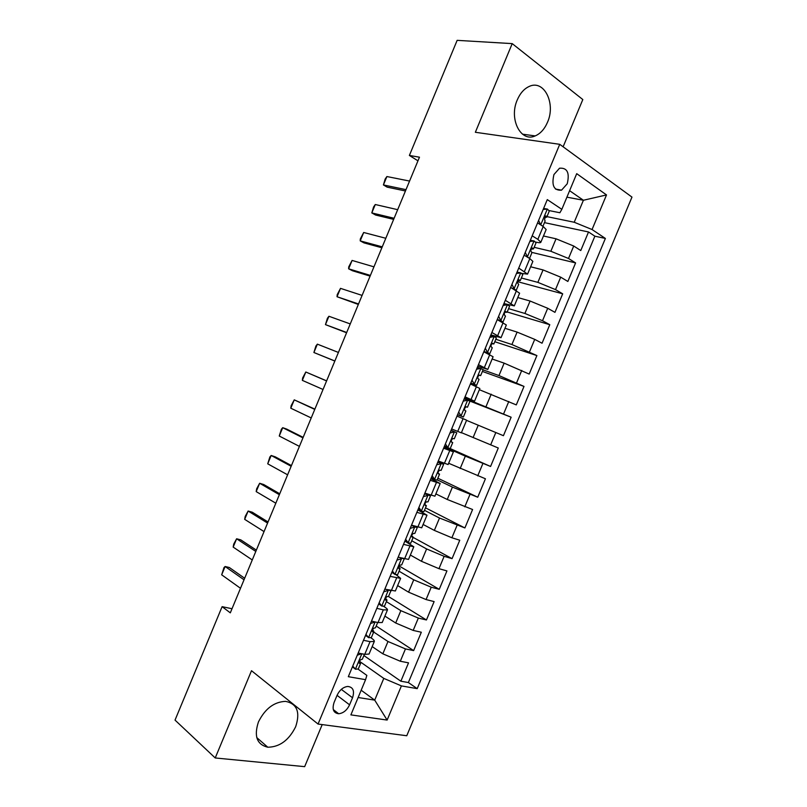 <?xml version="1.0" encoding="UTF-8"?>
<svg xmlns="http://www.w3.org/2000/svg" width="807" height="807" viewBox="0 0 807 807"><rect width="100%" height="100%" fill="white"/><g stroke="black" fill="none" stroke-linecap="round" stroke-linejoin="round"><path stroke-width="1.21" d="M517.277 99.897C508.642 119.053 520.878 142.698 535.172 135.919C540.418 133.68 544.523 129.14 547.469 122.331C556.104 103.558 544.059 79.076 529.079 86.5C524.066 88.831 520.132 93.289 517.277 99.897M258.432 721.952C253.791 736.176 256.919 744.599 267.793 747.221C279.656 747.06 288.946 740.221 295.675 726.703C300.436 712.198 297.077 703.744 285.597 701.364C274.087 701.848 265.039 708.707 258.432 721.952M553.945 174.544C551.383 185.519 553.915 190.724 561.551 190.159L567.22 183.794C569.823 172.809 567.26 167.614 559.533 168.219L553.945 174.544M563.115 146.793L582.815 99.554L512.213 43.618L457.145 40.35L409.381 155.448L417.965 160.835M406.758 735.752L631.972 197.1L559.735 144.322L318.049 724.05L406.758 735.752M318.049 724.05L251.502 670.708L215.227 757.965L304.663 766.65L322.195 724.605M372.168 646.578L382.841 653.821L400.302 661.246L408.534 662.85L400.867 681.209L363.886 655.546M373.691 632.022L387.985 641.504L405.457 648.919L413.648 650.603L376.193 626.04M413.648 650.603L421.325 632.234L413.184 630.418L395.702 623.004L384.889 616.094M397.619 585.569L408.574 592.167L426.066 599.561L434.126 601.588L426.449 619.978L388.449 596.494M410.36 555.034L421.456 561.289L438.968 568.673L446.937 570.922L439.25 589.322L399.072 565.959M423.11 524.469L434.348 530.401L451.88 537.765L459.758 540.226L452.061 558.646L413.154 537.412M435.871 493.884L447.249 499.483L472.589 509.51L464.893 527.949L425.501 507.825M448.642 463.268L485.431 478.773L477.724 497.223L437.848 478.218M461.422 432.633L498.282 448.006L490.575 466.466L450.215 448.581L452.707 442.589L451.476 441.974M466.547 420.366L503.427 435.699L511.144 417.219L469.24 400.827M479.338 389.7L516.288 404.902L524.015 386.412L482.394 371.432M492.139 359.004L504.153 363.15L529.17 374.075L536.897 355.574L494.792 341.714M504.96 328.288L517.105 332.101L534.728 339.374L542.052 343.227L549.789 324.707L507.189 311.976M517.781 297.541L530.078 301.031L547.711 308.274L554.954 312.359L562.691 293.819L517.62 281.683M530.623 266.774L543.061 269.931L560.704 277.164L567.856 281.461L575.603 262.911L531.874 252.399M532.186 235.805L537.855 239.346L540.841 242.271C540.549 242.867 539.036 242.846 536.322 242.231L535.606 242.07M518.73 268.065L527.566 274.108L521.715 273.422M505.293 300.295L514.291 305.903L503.931 303.553M491.867 332.494L501.036 337.689L490.868 334.885M478.45 364.673L487.791 369.435L477.805 366.207M465.034 396.822L474.556 401.17L464.761 397.488M443.608 448.208L453.403 451.87L443.9 447.492M430.232 480.286L440.188 483.534L430.888 478.712M416.866 512.344L426.994 515.169L417.875 509.913M403.51 544.372L413.809 546.773L404.872 541.083M390.164 576.369L400.635 578.357L396.096 574.725M376.829 608.347L383.305 609.86L387.471 609.91C387.683 609.295 386.614 608.236 384.273 606.743L383.688 606.37M232.013 608.74L222.107 606.662L230.308 612.846L419.469 157.204L409.381 155.448M349.582 704.824L352.538 697.752C354.717 690.873 353.123 687.1 347.756 686.444C343.197 687.029 339.636 689.985 337.064 695.331L334.078 702.483C331.919 709.272 333.452 713.025 338.678 713.751C343.328 713.227 346.96 710.261 349.582 704.824L337.044 695.352M549.163 210.587L559.887 212.745L561.833 209.336L547.287 199.611L348.321 676.69L365.571 679.676L366.842 675.388L358.096 669.164M561.833 209.336L576.712 173.666L606.511 194.931L592.056 229.531L605.381 238.438L417.209 688.643L401.412 685.9L387.128 720.066L350.884 714.881L365.571 679.676M534.163 247.325L550.848 251.259L568.511 258.482L575.603 262.911M543.464 235.987L556.053 238.801L550.848 251.259M521.362 277.991L537.866 282.369L555.509 289.612L562.691 293.819M508.581 308.637L524.893 313.459L542.516 320.722L549.789 324.707M495.811 339.263L511.92 344.528L536.897 355.574M483.05 369.858L498.968 375.568L524.015 386.412M464.479 398.164L511.144 417.219M444.203 446.775L465.336 456.157L460.161 468.544M437.182 479.822L452.414 487.105L447.249 499.483M424.462 510.306L439.512 518.033L434.348 530.401M411.752 540.771L426.61 548.942L421.456 561.289M399.062 571.215L413.729 579.819L408.574 592.167M386.371 601.629L400.847 610.667L395.702 623.004M363.503 640.294L370.05 641.636L374.317 641.444C374.569 640.718 373.54 639.568 371.23 638.004L370.968 637.823M400.867 681.209L408.372 682.54L594.87 236.189L588.525 231.972L544.463 222.631M556.053 238.801L573.716 246.024L580.768 250.543L588.525 231.972M490.575 466.466L465.336 456.157M477.724 497.223L452.414 487.105M464.893 527.949L439.512 518.033M452.061 558.646L444.132 556.316L426.61 548.942M439.25 589.322L431.231 587.203L413.729 579.819M426.449 619.978L418.339 618.071L400.847 610.667M358.177 653.065L364.744 654.346L369.061 654.043L374.317 641.444M371.492 621.128L377.999 622.57L382.205 622.53L387.471 609.91M384.828 589.16L395.369 590.986L400.635 578.357M398.164 557.173L408.534 559.412L413.809 546.773M411.52 525.155L421.718 527.808L426.994 515.169M424.462 494.106L426.368 494.187L424.875 493.138L434.912 496.194L440.188 483.534M438.251 461.039L448.117 464.539L453.403 451.87M451.638 428.941L461.332 432.865L466.617 420.185L456.994 416.099M474.556 401.17L479.852 388.48L470.4 383.961M487.791 369.435L493.087 356.744L483.807 351.802M501.036 337.689L506.342 324.979L497.233 319.612M514.291 305.903L519.597 293.193L510.67 287.403M527.566 274.108L532.872 261.377L529.826 258.593L524.116 255.163M540.841 242.271L546.157 229.531L543.212 226.505L537.573 222.893M361.173 690.227L374.71 700.133L383.789 678.394L401.412 685.9M360.436 661.982L383.789 678.394M215.227 757.965L175.028 720.106L222.107 606.662M512.213 43.618L475.353 132.277L559.735 144.322M358.126 697.51L374.71 700.133L387.128 720.066M566.907 197.17L583.411 200.257L569.611 190.704M546.964 216.629L574.221 222.258L583.411 200.257L606.511 194.931M408.372 682.54L417.209 688.643M594.87 236.189L605.381 238.438M592.056 229.531L574.221 222.258M352.75 666.068L355.514 669.245L358.288 668.942L360.779 662.981L359.549 660.711M355.514 669.245L352.427 666.854M361.455 653.7L357.279 655.223M364.411 654.275L362.353 659.218L360.941 659.652C359.004 661.004 358.55 662.254 359.569 663.404L360.779 662.981M240.496 588.283L221.673 574.816L223.993 567.573L225.123 566.504L229.319 567.513L244.662 578.256M221.673 574.816L225.123 566.504L244.027 579.789M365.954 634.413L368.678 637.681L371.391 637.54L373.883 631.578L372.521 629.44M368.678 637.681L365.561 635.361M375.134 621.935L370.484 623.549M377.666 622.5L375.457 627.806L374.034 628.139C372.148 629.48 371.714 630.731 372.713 631.891L373.883 631.578M252.268 559.947L233.173 547.096L233.727 544.1L236.622 538.783L240.789 539.873L256.344 550.112M233.173 547.096L236.622 538.783L255.799 551.443M379.169 602.718L381.852 606.097L384.505 606.118L386.997 600.146L385.524 598.189M381.852 606.097L378.705 603.848M387.844 589.917L390.527 590.603M388.449 590.29L383.708 591.854M390.931 590.704L388.57 596.363L387.138 596.605C385.312 597.937 384.889 599.187 385.867 600.358L386.997 600.146M264.04 531.591L244.682 519.355L245.197 516.46L248.132 511.033L252.268 512.213L268.035 521.958M244.682 519.355L248.132 511.033L267.571 523.077M392.394 571.003L395.037 574.483L397.619 574.665L400.111 568.683L398.577 566.938M395.037 574.483L391.859 572.304M399.858 557.647L404.196 558.868M401.634 558.666L396.933 560.129M404.186 558.928L401.694 564.91L400.262 565.041C398.476 566.363 398.073 567.614 399.031 568.794L400.111 568.683M275.823 503.205L256.192 491.604L256.666 488.8L259.652 483.272L263.748 484.533L279.736 493.773M256.192 491.604L259.652 483.272L279.353 494.691M405.628 539.268L408.241 542.839L410.753 543.182L413.245 537.2L411.671 535.707M408.241 542.839L405.023 540.73M411.288 525.71L413.224 525.69M412.004 525.498L414.838 527.011L417.32 527.435L416.725 526.779M414.838 527.011L410.178 528.383M417.32 527.435L414.828 533.417L413.396 533.447C411.661 534.759 411.267 536.019 412.206 537.21L413.245 537.2M287.615 474.809L267.722 463.823L269.871 456.974L271.182 455.481L275.248 456.833L291.448 465.578M267.722 463.823L271.182 455.481L291.156 466.285M418.883 507.502L421.446 511.174L423.897 511.678L426.389 505.686L424.845 504.466M421.446 511.174L418.197 509.136M425.178 493.904L430.464 495.912L428.063 494.207M428.053 495.337L423.423 496.608M430.464 495.912L427.972 501.904L426.54 501.823C424.855 503.134 424.472 504.395 425.39 505.586L426.389 505.686M299.407 446.382L279.252 436.022L281.371 429.274L282.712 427.68L286.747 429.112L303.16 437.354M279.252 436.022L282.712 427.68L302.958 437.858M432.138 475.706L434.66 479.489L437.041 480.145L439.543 474.153L438.1 473.225M434.66 479.489L431.382 477.522M437.656 462.472L439.522 462.653L437.959 461.755M438.372 462.29L443.628 464.368L438.151 461.301M441.278 463.632L436.688 464.802M443.628 464.368L441.126 470.37L439.704 470.178C438.06 471.48 437.697 472.741 438.594 473.951L439.543 474.153M311.22 417.945L290.792 408.201L291.145 405.709L294.252 399.858L314.881 409.119M290.792 408.201L294.252 399.858L314.76 409.401M445.403 443.89L447.895 447.774L450.205 448.591M447.895 447.774L444.576 445.878M450.861 430.817L452.687 431.089L451.052 430.363M451.567 430.645L456.792 432.804L451.093 430.262M454.512 431.906L449.963 432.976M456.792 432.804L454.291 438.806L452.878 438.504C451.284 439.805 450.921 441.066 451.799 442.286L452.707 442.589M323.042 389.478L302.343 380.369L302.645 377.969L305.803 372.007L326.613 380.854M302.343 380.369L305.803 372.007L326.583 380.934M458.689 412.044L461.13 416.029L463.379 417.007L457.569 414.727M461.13 416.029L457.599 414.647M464.63 399.011L469.977 401.21L467.465 407.212L466.053 406.809C464.509 408.1 464.166 409.361 465.014 410.592L465.881 411.005L463.379 417.007M467.757 400.151L463.238 401.129M458.164 414.818L457.791 414.203M466.184 406.768L467.465 407.212M334.865 360.991L313.903 352.508L315.89 346.052L317.363 344.145L338.415 352.447M317.363 344.145L313.903 352.508L334.834 361.062M471.974 380.178L474.375 384.263L476.564 385.403L470.531 383.648M474.375 384.263L470.713 383.214M477.3 367.427L483.161 369.586L480.659 375.598L479.257 375.084C477.754 376.365 477.411 377.626 478.248 378.876L479.076 379.391L476.564 385.403M481.012 368.365L476.534 369.243M471.379 383.133L471.006 382.508M478.995 375.215L480.659 375.598M346.697 332.494L325.463 324.626L327.41 318.271L328.933 316.263L350.248 323.93M328.933 316.263L325.463 324.626L346.586 332.766M485.279 348.281L487.64 352.467L489.758 353.769L486.692 353.224M487.64 352.467L483.837 351.741M490.535 335.692L494.277 336.559L496.366 337.941L493.854 343.953L492.462 343.328C490.999 344.599 490.676 345.87 491.483 347.131L492.27 347.756L489.758 353.769M494.277 336.559L489.839 337.346M484.603 351.428L484.24 350.783M491.907 343.711L493.854 343.953M358.54 303.967L337.033 296.734L337.215 294.646L340.514 288.361L362.091 295.402M340.514 288.361L337.033 296.734L358.338 304.451M498.595 316.364L500.915 320.651L502.963 322.114L502.004 322.124M500.915 320.651L497.838 319.693L498.807 320.45M503.78 303.926L507.553 304.723L509.57 306.267L507.058 312.289L505.686 311.542C504.264 312.813 503.951 314.084 504.738 315.366L505.475 316.092L502.963 322.114M507.553 304.723L503.154 305.409M497.838 319.693L497.475 319.037M504.889 312.218L507.058 312.289M370.393 275.419L348.624 268.812L348.755 266.824L352.094 260.429L373.954 266.845M352.094 260.429L348.624 268.812L352.457 270.748L370.1 276.115M511.92 284.417L514.19 288.805L516.137 290.49M514.19 288.805L512.132 288.23M517.035 272.141L520.838 272.867L522.795 274.572L520.283 280.594L518.921 279.736C517.539 280.997 517.237 282.279 518.003 283.57L518.699 284.397L516.177 290.429M520.838 272.867L516.49 273.452M517.953 280.725L520.283 280.594M382.256 246.851L360.215 240.879L360.305 238.993L363.685 232.487L385.817 238.277M363.685 232.487L360.215 240.879L364.007 242.897L381.872 247.759M525.246 252.44L527.485 256.929L529.21 258.23M527.485 256.929L526.739 256.747M530.3 240.325L534.143 240.98L536.03 242.846L533.508 248.879L532.176 247.9C530.835 249.151 530.532 250.442 531.278 251.744L531.924 252.682L529.533 258.422M534.143 240.98L529.826 241.464M531.077 249.212L533.508 248.879M394.119 218.263L371.805 212.917L373.591 206.955L375.285 204.524L397.69 209.679M375.285 204.524L371.805 212.917L375.578 215.025L393.655 219.383M543.575 208.488L547.449 209.074L549.274 211.101L546.753 217.133L545.431 216.034L544.554 219.897L545.159 220.947L542.919 226.323M547.449 209.074L543.172 209.457M538.592 220.432L540.751 224.931M544.271 217.678L546.753 217.133M406.002 189.645L383.416 184.934L385.161 179.073L386.896 176.541L409.563 181.061M386.896 176.541L383.416 184.934L387.148 187.133L405.447 190.977M543.061 269.931L537.866 282.369M530.078 301.031L524.893 313.459M517.105 332.101L511.92 344.528M504.153 363.15L498.968 375.568M491.201 394.179L486.026 406.587M478.258 425.178L473.094 437.576M387.985 641.504L382.841 653.821M405.457 648.919L400.302 661.246M573.716 246.024L568.511 258.482M560.704 277.164L555.509 289.612M547.711 308.274L542.516 320.722M534.728 339.374L529.533 351.802M521.756 370.433L516.571 382.851M508.793 401.472L503.608 413.89M495.841 432.491L490.656 444.889M482.899 463.48L477.724 475.878M469.967 494.449L464.792 506.836M457.044 525.397L451.88 537.765M444.132 556.316L438.968 568.673M431.231 587.203L426.066 599.561M418.339 618.071L413.184 630.418M370.05 641.636L364.744 654.346M383.305 609.86L377.999 622.57M396.57 578.064L391.264 590.785M409.845 546.228L404.529 558.969M423.13 514.372L417.814 527.122M436.426 482.495L431.109 495.256M449.741 450.588L444.415 463.359M463.057 418.651L457.73 431.432M476.392 386.694L471.056 399.485M489.728 354.707L484.392 367.508M503.084 322.699L497.737 335.51M516.45 290.661L511.103 303.482M529.826 258.593L524.469 271.424M543.212 226.505L537.855 239.346M341.311 689.38L352.538 697.752M361.839 653.781L355.433 669.144M359.065 663.051L359.569 663.404M375.114 621.945L368.597 637.58M388.298 590.341L381.772 605.986M401.493 558.716L394.956 574.372M414.697 527.062L408.16 542.728M427.902 495.377L421.365 511.063M441.126 463.672L434.58 479.368M454.361 431.937L447.814 447.653M467.616 400.181L461.049 415.908M480.871 368.396L474.304 384.132M494.136 336.59L487.569 352.336M507.411 304.753L500.844 320.51M520.707 272.887L514.12 288.664M534.002 241L527.415 256.787M547.317 209.084L540.72 224.881M545.633 215.963L546.147 216.074M522.472 134.164L535.172 135.919M256.767 737.588L267.793 747.221M555.478 189.05L561.551 190.159M333.291 709.585L338.678 713.751"/></g></svg>
